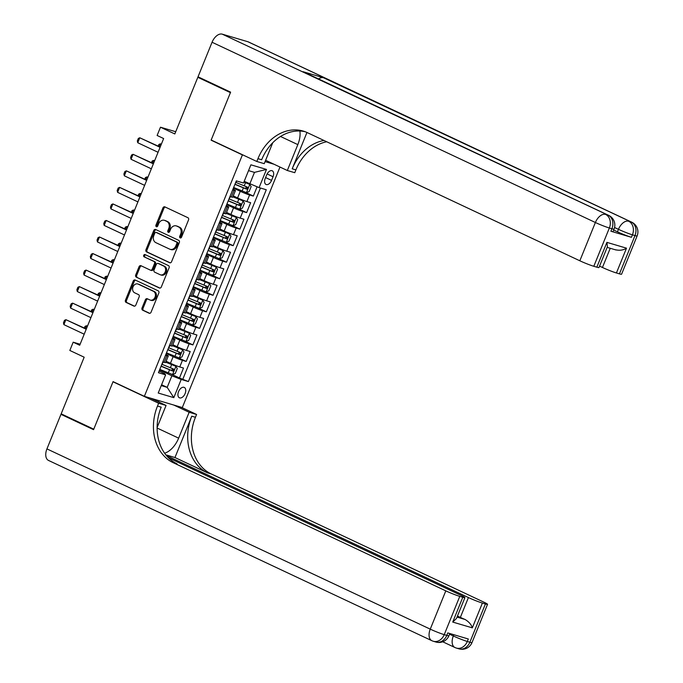 <?xml version="1.0" encoding="UTF-8"?>
<svg xmlns="http://www.w3.org/2000/svg" width="683" height="683" viewBox="0 0 683 683"><rect width="100%" height="100%" fill="white"/><g stroke="black" fill="none" stroke-linecap="round" stroke-linejoin="round"><path stroke-width="1.02" d="M180.175 237.897A1.229 0.982 -73.5 0 0 181.533 237.18L188.534 219.935A1.759 1.409 -73.5 0 0 187.91 217.706L164.876 206.881A1.759 1.409 -73.5 0 0 162.938 207.897L155.937 225.142A1.229 0.982 -73.5 0 0 157.73 225.988L158.635 223.759A5.618 4.508 -73.5 0 1 164.321 220.293A5.618 4.508 -73.5 0 1 164.842 220.489L166.754 221.386A5.618 4.508 -73.5 0 1 168.744 228.506L167.839 230.743A1.229 0.982 -73.5 0 0 169.632 231.588L170.537 229.351A5.618 4.508 -73.5 0 1 176.223 225.885A5.618 4.508 -73.5 0 1 176.743 226.082L178.656 226.987A5.618 4.508 -73.5 0 1 180.645 234.107L179.74 236.335A1.229 0.982 -73.5 0 0 180.175 237.897M185.119 393.579A5.729 3.398 115.2 0 0 184.273 387.423A5.729 3.398 115.2 0 0 178.553 391.632A5.729 3.398 115.2 0 0 179.398 397.788A5.729 3.398 115.2 0 0 185.119 393.579M142.038 307.973A1.759 1.409 -73.5 0 0 142.662 310.193L149.125 313.232A1.759 1.409 -73.5 0 0 151.063 312.216L158.84 293.058A1.759 1.409 -73.5 0 0 158.217 290.838L135.183 280.004A1.759 1.409 -73.5 0 0 133.245 281.029L125.467 300.179A1.759 1.409 -73.5 0 0 126.09 302.407L133.894 306.078A1.759 1.409 -73.5 0 0 135.832 305.053L139.161 296.857A1.759 1.409 -73.5 0 0 138.538 294.629L134.671 292.811A4.696 3.765 -73.5 0 1 132.912 287.125A4.696 3.765 -73.5 0 1 137.77 283.966A4.696 3.765 -73.5 0 1 138.197 284.128L153.359 291.257A4.696 3.765 -73.5 0 1 155.126 296.943A4.696 3.765 -73.5 0 1 150.269 300.102A4.696 3.765 -73.5 0 1 149.833 299.939L147.306 298.753A1.759 1.409 -73.5 0 0 145.368 299.777L142.038 307.973L143.063 308.272A1.759 1.409 -73.5 0 0 143.686 310.5L149.722 313.335M242.405 154.896L211.115 140.186L230.419 92.64L197.822 77.307L174.822 133.953L160.479 127.209L157.124 135.473L163.638 138.538L79.706 345.256L73.183 342.192L69.828 350.456L84.171 357.2L61.171 413.838L93.767 429.172L113.071 381.626L144.361 396.336L242.405 154.896L243.532 155.229M169.623 262.75A1.759 1.409 -73.5 0 0 171.561 261.734L179.339 242.576A1.759 1.409 -73.5 0 0 178.715 240.356L155.681 229.522A1.759 1.409 -73.5 0 0 153.743 230.538L145.966 249.696A1.759 1.409 -73.5 0 0 146.589 251.925L169.956 262.853M169.094 267.821L161.316 286.971A1.759 1.409 -73.5 0 1 159.37 287.995L136.335 277.161A1.759 1.409 -73.5 0 1 135.721 274.942L139.042 266.737A1.759 1.409 -73.5 0 1 140.988 265.721L150.328 270.109A1.759 1.409 -73.5 0 0 152.266 269.093L154.478 263.655A1.759 1.409 -73.5 0 0 153.854 261.427L144.13 256.851A1.229 0.982 -73.5 0 1 145.052 254.58L168.47 265.593A1.759 1.409 -73.5 0 1 169.094 267.821M197.822 77.307L201.212 78.314M171.296 374.139L179.475 377.981L183.496 368.06L179.757 366.95L182.446 360.342A7.154 0.521 -157.9 0 1 173.123 356.671L166.592 353.598M178.015 357.602L186.186 361.444L190.216 351.523L186.476 350.413L189.157 343.805A7.154 0.521 -157.9 0 1 179.842 340.134L173.311 337.06M184.726 341.065L192.905 344.906L196.935 334.986L193.187 333.876L195.876 327.268A7.154 0.521 -157.9 0 1 186.553 323.597L180.022 320.523M191.445 324.527L199.615 328.369L203.645 318.449L199.906 317.339L202.586 310.731A7.154 0.521 -157.9 0 1 193.272 307.06L186.741 303.986M198.155 307.99L206.334 311.832L210.364 301.912L206.616 300.802L209.305 294.194A7.154 0.521 -157.9 0 1 199.982 290.523L193.451 287.449M204.874 291.453L213.045 295.295L217.074 285.374L213.335 284.265L216.016 277.657A7.154 0.521 -157.9 0 1 206.701 273.985L200.17 270.912M211.585 274.916L219.764 278.758L223.793 268.837L220.046 267.727L222.735 261.119A7.154 0.521 -157.9 0 1 213.412 257.448L206.881 254.375M218.304 258.379L226.474 262.221L230.504 252.3L226.765 251.19L229.445 244.582A7.154 0.521 -157.9 0 1 220.131 240.911L213.6 237.838M225.014 241.842L233.193 245.684L237.223 235.763L233.475 234.653L236.164 228.045A7.154 0.521 -157.9 0 1 226.841 224.374L220.31 221.301M231.733 225.305L239.904 229.146L243.933 219.226L240.194 218.116L242.875 211.508A7.154 0.521 -157.9 0 1 233.56 207.837L227.029 204.763M238.444 208.767L246.623 212.609L250.652 202.689L246.904 201.579A7.154 0.521 -157.9 0 1 237.59 197.916L233.27 195.884M179.757 366.95A7.154 0.521 22.1 0 1 170.443 363.288L166.123 361.256M186.476 350.413A7.154 0.521 22.1 0 1 177.153 346.751L172.842 344.719M193.187 333.876A7.154 0.521 22.1 0 1 183.872 330.213L179.552 328.181M199.906 317.339A7.154 0.521 22.1 0 1 190.583 313.676L186.271 311.644M206.616 300.802A7.154 0.521 22.1 0 1 197.302 297.139L192.982 295.107M213.335 284.265A7.154 0.521 22.1 0 1 204.012 280.602L199.701 278.57M220.046 267.727A7.154 0.521 22.1 0 1 210.731 264.065L206.411 262.033M226.765 251.19A7.154 0.521 22.1 0 1 217.442 247.528L213.13 245.496M233.475 234.653A7.154 0.521 22.1 0 1 224.161 230.991L219.841 228.959M240.194 218.116A7.154 0.521 22.1 0 1 230.871 214.453L226.56 212.422M266.694 174.865L265.217 178.502A5.549 3.287 115.2 0 0 266.029 184.461A5.549 3.287 115.2 0 0 271.569 180.38L273.046 176.743A5.549 3.287 115.2 0 0 272.235 170.784A5.549 3.287 115.2 0 0 266.694 174.865M279.979 167.045L182.31 407.563L144.361 396.336M265.089 161.606L274.045 164.253M179.475 377.981L188.38 381.575L266.276 189.746L259.096 187.62L244.19 181.328M188.38 381.575L181.2 379.449L173.815 397.643L158.225 393.032L165.619 374.839L158.439 372.713L236.327 180.884L243.507 183.01L250.9 164.816L266.481 169.427L259.096 187.62M245.163 192.23L253.333 196.072L249.594 194.971A7.154 0.521 -157.9 0 1 240.279 191.3L233.74 188.226M232.971 189.157A7.154 0.521 -157.9 0 1 235.422 190.6L232.732 197.208A7.154 0.521 -157.9 0 1 231.315 196.969L229.958 196.567M235.422 190.6A7.154 0.521 -157.9 0 1 234.004 190.352L232.647 189.951M162.81 361.939L164.168 362.34A7.154 0.521 22.1 0 0 165.585 362.579L168.274 355.971A7.154 0.521 -157.9 0 1 166.857 355.723L165.499 355.322M169.529 345.402L170.887 345.803A7.154 0.521 22.1 0 0 172.304 346.042L174.985 339.434A7.154 0.521 -157.9 0 1 173.567 339.186L172.21 338.785M176.24 328.865L177.597 329.266A7.154 0.521 22.1 0 0 179.014 329.505L181.704 322.897A7.154 0.521 -157.9 0 1 180.286 322.649L178.929 322.248M182.959 312.327L184.316 312.729A7.154 0.521 22.1 0 0 185.733 312.968L188.414 306.36A7.154 0.521 -157.9 0 1 186.997 306.112L185.639 305.711M189.669 295.79L191.027 296.191A7.154 0.521 22.1 0 0 192.444 296.431L195.133 289.823A7.154 0.521 -157.9 0 1 193.716 289.575L192.358 289.174M196.388 279.253L197.746 279.654A7.154 0.521 22.1 0 0 199.163 279.893L201.844 273.285A7.154 0.521 -157.9 0 1 200.426 273.038L199.069 272.637M203.099 262.716L204.456 263.117A7.154 0.521 22.1 0 0 205.873 263.356L208.563 256.748A7.154 0.521 -157.9 0 1 207.145 256.501L205.788 256.099M209.818 246.179L211.175 246.58A7.154 0.521 22.1 0 0 212.592 246.819L215.273 240.211A7.154 0.521 -157.9 0 1 213.856 239.964L212.498 239.562M216.528 229.642L217.886 230.043A7.154 0.521 22.1 0 0 219.303 230.282L221.992 223.674A7.154 0.521 -157.9 0 1 220.575 223.426L219.217 223.025M223.247 213.105L224.605 213.506A7.154 0.521 22.1 0 0 226.022 213.745L228.703 207.137A7.154 0.521 -157.9 0 1 227.285 206.889L225.936 206.488M246.623 212.609L242.875 211.508M239.904 229.146L236.164 228.045M233.193 245.684L229.445 244.582M226.474 262.221L222.735 261.119M219.764 278.758L216.016 277.657M213.045 295.295L209.305 294.194M206.334 311.832L202.586 310.731M199.615 328.369L195.876 327.268M192.905 344.906L189.157 343.805M186.186 361.444L182.446 360.342M182.907 378.997L260.454 188.021M253.333 196.072L257.09 186.826M161.598 384.734L167.19 387.363L171.885 375.787L159.873 370.135M249.782 183.958L254.477 172.381L248.544 170.622M80.116 344.241L73.183 342.192M175.727 131.717L160.479 127.209M161.248 385.605L167.19 387.363L173.815 397.643M159.105 371.065L164.501 373.601L165.619 374.839M226.261 205.694A7.154 0.521 -157.9 0 1 228.703 207.137M219.542 222.231A7.154 0.521 -157.9 0 1 221.992 223.674M212.823 238.768A7.154 0.521 -157.9 0 1 215.273 240.211M206.112 255.305A7.154 0.521 -157.9 0 1 208.563 256.748M199.393 271.843A7.154 0.521 -157.9 0 1 201.844 273.285M192.683 288.38A7.154 0.521 -157.9 0 1 195.133 289.823M185.964 304.917A7.154 0.521 -157.9 0 1 188.414 306.36M179.253 321.454A7.154 0.521 -157.9 0 1 181.704 322.897M172.534 337.991A7.154 0.521 -157.9 0 1 174.985 339.434M165.824 354.528A7.154 0.521 -157.9 0 1 168.274 355.971M171.885 375.787L181.2 379.449M254.477 172.381L266.481 169.427M211.115 140.186L212.242 140.519M180.858 237.906A1.229 0.982 -73.5 0 1 180.764 236.642L181.669 234.406A5.618 4.508 -73.5 0 0 179.689 227.294L178.656 226.987M176.223 225.885L177.247 226.193A5.618 4.508 -73.5 0 1 177.768 226.389L179.689 227.294M164.321 220.293L165.346 220.592A5.618 4.508 -73.5 0 1 165.867 220.788L167.787 221.693A5.618 4.508 -73.5 0 1 169.768 228.814L168.863 231.042A1.229 0.982 -73.5 0 0 168.957 232.305M165.303 207.077A1.759 1.409 -73.5 0 0 163.963 208.204L156.962 225.45A1.229 0.982 -73.5 0 0 157.047 226.705M156.108 229.719A1.759 1.409 -73.5 0 0 154.768 230.845L146.99 250.004A1.759 1.409 -73.5 0 0 147.613 252.223L170.221 262.853M176.82 243.524A1.229 0.982 -73.5 0 0 176.385 241.961L156.168 232.459A1.229 0.982 -73.5 0 0 154.81 233.168L153.854 235.524A5.618 4.508 -73.5 0 0 155.844 242.644L169.666 249.141A5.618 4.508 -73.5 0 0 170.178 249.338A5.618 4.508 -73.5 0 0 175.864 245.871L176.82 243.524L177.845 243.822A1.229 0.982 -73.5 0 0 177.418 242.269L176.385 241.961M156.962 232.69A1.229 0.982 -73.5 0 1 157.192 232.758L177.418 242.269M170.178 249.338L171.202 249.645A5.618 4.508 -73.5 0 0 176.897 246.179L175.864 245.871M177.845 243.822L176.897 246.179M159.976 288.098L136.335 277.161M141.415 265.918A1.759 1.409 -73.5 0 0 140.075 267.044L136.745 275.24A1.759 1.409 -73.5 0 0 137.36 277.469M151.353 270.417A1.759 1.409 -73.5 0 0 153.291 269.392L155.502 263.954A1.759 1.409 -73.5 0 0 154.879 261.734L144.13 256.851M145.573 254.827A1.229 0.982 -73.5 0 0 145.155 257.158M160.018 274.668A4.696 3.765 -73.5 0 0 160.454 274.831A4.696 3.765 -73.5 0 0 165.312 271.672A4.696 3.765 -73.5 0 0 163.544 265.986L158.208 263.476A1.759 1.409 -73.5 0 0 156.262 264.492L154.059 269.93A1.759 1.409 -73.5 0 0 154.674 272.158L160.018 274.668M160.454 274.831L161.478 275.138A4.696 3.765 -73.5 0 0 166.336 271.971A4.696 3.765 -73.5 0 0 164.569 266.293L163.544 265.986M158.9 263.681A1.759 1.409 -73.5 0 1 159.233 263.775L164.569 266.293M147.733 298.958A1.759 1.409 -73.5 0 0 146.393 300.076L143.063 308.272M150.269 300.102L151.293 300.409A4.696 3.765 -73.5 0 0 156.151 297.242A4.696 3.765 -73.5 0 0 154.384 291.564L153.359 291.257M137.77 283.966L138.794 284.265A4.696 3.765 -73.5 0 1 139.221 284.427L154.384 291.564M135.61 280.201A1.759 1.409 -73.5 0 0 134.269 281.328L126.492 300.486A1.759 1.409 -73.5 0 0 127.115 302.706L134.491 306.18M233.987 187.62L246.401 192.64L249.124 191.59L251.139 186.63L249.756 184.376L243.874 182.105M249.756 184.376L243.942 181.943M234.926 184.342L246.742 189.2L247.553 187.21L236.07 182.498M245.675 186.331C246.64 187.432 246.367 188.09 244.864 188.312L234.995 184.179M158.2 146.119L158.849 144.506L160.274 143.84L159.165 146.572M161.359 144.156L160.274 143.84L161.299 144.318M233.151 188.704L234.534 185.315M236.685 180.986L235.217 183.616M158.063 152.283L137.753 142.73L137.334 140.92L138.342 138.444L139.767 137.77L160.189 147.05M137.753 142.73L139.767 137.77L160.078 147.323M610.909 231.238L611.917 228.754A10.74 0.785 22.1 0 0 614.043 229.121L613.035 231.597A10.74 0.785 -157.9 0 1 610.909 231.238L631.425 237.308A10.74 0.785 -157.9 0 1 617.449 231.81L618.457 229.326L614.555 227.499M613.675 230.034L617.449 231.81M230.615 92.145L211.175 140.015L256.808 161.478L257.952 158.661A44.736 35.875 106.5 0 1 303.235 131.085A44.736 35.875 106.5 0 1 307.333 132.647L579.833 260.786L595.38 222.504L212.054 42.252L198.027 76.812L230.615 92.145M265.619 160.292L287.321 170.502L297.831 144.617A20.131 11.944 115.2 0 0 299.888 131.016M287.321 170.502L294.757 172.697L295.901 169.888A44.736 35.875 106.5 0 1 326.705 141.757M306.957 132.476L292.204 168.795A44.736 35.875 106.5 0 1 323.99 140.476M256.808 161.478L264.244 163.672L272.756 142.721M212.054 42.252A10.74 6.369 -64.8 0 1 222.24 34.15L608.126 215.154A10.74 8.606 -73.5 0 1 611.917 228.754L609.356 228.002L593.809 266.285L596.84 267.181A10.74 0.785 -157.9 0 0 598.965 267.54L607.435 246.674L606.905 242.371L626.499 248.168L616.425 272.969L619.447 273.866L634.994 235.584L632.432 234.824L631.425 237.308M616.425 272.969A10.74 0.785 -157.9 0 1 602.449 267.471L610.243 248.279M599.546 266.105L602.449 267.471M318.585 78.955A10.74 6.369 -64.8 0 1 323.546 77.76L631.203 221.984A10.74 8.606 -73.5 0 1 634.994 235.584A10.74 0.785 22.1 0 0 637.119 235.942L621.573 274.224A10.74 0.785 -157.9 0 1 619.447 273.866M222.24 34.15L247.878 41.731A10.74 6.369 -64.8 0 1 248.424 41.936L631.741 222.188A10.74 6.369 115.2 0 0 631.203 221.984L247.878 41.731M323.546 77.76L303.03 71.698A10.74 6.369 -64.8 0 1 303.576 71.903L608.664 215.358A10.74 6.369 115.2 0 0 608.126 215.154L303.03 71.698M593.809 266.285A10.74 0.785 -157.9 0 1 579.833 260.786M257.952 158.661L261.649 159.754A44.736 35.875 106.5 0 1 305.07 131.699M626.499 248.168C623.383 250.217 619.626 250.738 615.238 249.713M471.996 642.592A10.74 10.74 0 0 1 459.002 648.85A10.74 8.606 -73.5 0 0 469.87 642.233L485.417 603.951A10.74 0.785 22.1 0 0 487.542 604.31L471.996 642.592A10.74 0.785 -157.9 0 1 469.87 642.233L467.309 641.474L468.316 638.989L447.8 632.928L446.793 635.403L444.232 634.652A10.74 0.785 -157.9 0 1 430.256 629.145L445.803 590.863A10.74 0.785 22.1 0 0 459.779 596.361L444.232 634.652A10.74 8.606 106.5 0 1 433.364 641.269A10.74 10.74 0 0 1 431.844 640.688A10.74 6.369 115.2 0 1 430.256 629.145L46.939 448.902L60.966 414.342L93.562 429.667L113.002 381.788L158.635 403.252L157.5 406.061A44.736 35.875 -73.5 0 0 173.303 462.733L445.803 590.863M114.138 382.121L113.002 381.788M164.612 453.213A20.131 11.944 115.2 0 0 178.639 438.153L189.148 412.276L196.584 414.47L195.44 417.287A44.736 35.875 -73.5 0 0 211.252 473.951L483.752 602.09A10.74 0.785 22.1 0 1 487.542 604.31M150.67 398.206L166.071 405.446L157.124 427.498M166.071 405.446L158.635 403.252M174.968 457.533L191.752 416.195A44.736 35.875 -73.5 0 0 207.555 472.858L174.968 457.533L165.815 454.827M457.021 617.099L465.097 619.481C468.948 621.829 471.355 624.621 472.32 627.856L452.727 622.068L462.801 597.258L459.779 596.361M462.801 597.258A10.74 0.785 22.1 0 0 464.927 597.616A10.74 0.785 22.1 0 0 461.136 595.405L168.428 457.764M431.844 640.688L48.519 460.436A10.74 6.369 -64.8 0 1 46.939 448.902M64.356 415.341L60.966 414.342M173.747 405.028L189.148 412.276M181.183 407.23L196.584 414.47M166.387 455.535L468.418 597.557A10.74 0.785 22.1 0 0 482.394 603.055L472.32 627.856M485.417 603.951L482.394 603.055M465.097 619.481A10.74 0.785 -157.9 0 1 460.359 617.398L468.418 597.557M457.456 616.032L460.359 617.398M157.5 406.061L161.188 407.153A44.736 35.875 -73.5 0 0 176.999 463.825L173.303 462.733M452.727 622.068L456.457 618.482L464.927 597.616M159.071 400.69L158.576 401.92M157.03 401.194L157.431 400.204M227.277 204.157L239.682 209.177L242.405 208.127L244.42 203.167L243.037 200.913L232.886 196.841M243.037 200.913L232.954 196.678M228.216 200.879L240.032 205.737L240.834 203.747L229.351 199.035M238.956 202.868C239.921 203.969 239.656 204.627 238.154 204.849L228.276 200.717M151.481 162.656L152.138 161.043L153.564 160.377L152.454 163.109M154.648 160.693L153.564 160.377L154.58 160.855M220.558 220.694L232.971 225.714L235.695 224.664L237.71 219.704L236.327 217.45L226.175 213.378M236.327 217.45L226.235 213.216M221.497 217.416L233.313 222.274L234.115 220.285L222.641 215.572M232.246 219.405C233.202 220.507 232.937 221.164 231.435 221.386L221.565 217.254M144.77 179.194L145.419 177.58L146.845 176.914L145.735 179.646M147.929 177.23L146.845 176.914L147.869 177.392M213.847 237.232L226.252 242.252L228.976 241.201L230.991 236.241L229.608 233.987L219.456 229.915M229.608 233.987L219.525 229.753M214.786 233.953L226.602 238.811L227.405 236.822L215.922 232.109M225.527 235.942C226.491 237.044 226.218 237.701 224.724 237.923L214.846 233.791M138.051 195.731L138.7 194.117L140.135 193.451L139.025 196.183M141.219 193.767L140.135 193.451L141.15 193.929M207.128 253.769L219.533 258.789L222.257 257.739L224.272 252.778L222.897 250.524L212.737 246.452M222.897 250.524L212.806 246.29M208.067 250.49L219.883 255.348L220.686 253.359L209.211 248.646M218.816 252.479C219.772 253.581 219.508 254.238 218.005 254.46L208.136 250.328M131.341 212.268L131.99 210.654L133.416 209.988L132.306 212.72M134.5 210.304L133.416 209.988L134.44 210.466M226.44 205.242L227.815 201.852M230.188 196.986L228.506 200.153M151.344 168.821L131.034 159.267L130.615 157.457L131.623 154.981L133.048 154.307L153.47 163.587M131.034 159.267L133.048 154.307L153.359 163.86M219.721 221.779L221.104 218.389M223.469 213.523L221.787 216.69M144.634 185.358L124.323 175.804L123.896 173.994L124.904 171.518L126.338 170.844L146.76 180.124M124.323 175.804L126.338 170.844L146.649 180.397M213.011 238.316L214.385 234.926M216.759 230.06L215.077 233.227M137.915 201.895L117.604 192.341L117.186 190.531L118.193 188.056L119.619 187.381L140.041 196.661M117.604 192.341L119.619 187.381L139.93 196.935M206.292 254.853L207.666 251.464M210.04 246.597L208.358 249.765M131.204 218.432L110.894 208.878L110.467 207.069L111.474 204.593L112.908 203.918L133.33 213.198M110.894 208.878L112.908 203.918L133.219 213.472M200.418 270.306L212.823 275.326L215.546 274.276L217.561 269.315L216.178 267.062L206.027 262.989M216.178 267.062L206.095 262.827M201.357 267.027L213.164 271.885L213.975 269.896L202.492 265.183M212.097 269.017C213.062 270.118 212.789 270.775 211.295 270.997L201.417 266.865M124.622 228.805L125.271 227.191L126.705 226.525L125.595 229.257M127.789 226.841L126.705 226.525L127.721 227.004M199.581 271.39L200.956 268.001M203.329 263.134L201.647 266.302M124.485 234.969L104.175 225.416L103.756 223.606L104.764 221.13L106.189 220.455L126.611 229.736M104.175 225.416L106.189 220.455L126.5 230.009M193.699 286.843L206.104 291.863L208.827 290.813L210.842 285.853L209.468 283.599L199.308 279.526M209.468 283.599L199.376 279.364M194.638 283.565L206.454 288.422L207.256 286.433L195.782 281.72M205.387 285.554C206.343 286.655 206.078 287.312 204.576 287.534L194.706 283.402M117.903 245.342L118.56 243.729L119.986 243.063L118.876 245.795M121.07 243.379L119.986 243.063L121.011 243.541M192.862 287.927L194.237 284.538M196.61 279.671L194.928 282.839M117.775 251.506L97.464 241.953L97.037 240.143L98.045 237.667L99.479 236.992L119.901 246.273M97.464 241.953L99.479 236.992L119.79 246.546M186.98 303.38L199.393 308.4L202.117 307.35L204.132 302.39L202.749 300.136L192.597 296.063M202.749 300.136L192.657 295.901M187.919 300.102L199.735 304.959L200.546 302.97L189.063 298.258M198.668 302.091C199.632 303.192 199.359 303.85 197.865 304.072L187.987 299.939M111.192 261.879L111.841 260.266L113.276 259.6L112.166 262.332M114.36 259.916L113.276 259.6L114.292 260.078M186.152 304.464L187.526 301.075M189.891 296.209L188.218 299.376M111.056 268.043L90.745 258.49L90.327 256.68L91.334 254.204L92.76 253.53L113.182 262.81M90.745 258.49L92.76 253.53L113.071 263.083M180.269 319.917L192.674 324.937L195.398 323.887L197.413 318.927L196.038 316.673L185.878 312.601M196.038 316.673L185.947 312.438M181.208 316.639L193.024 321.497L193.827 319.507L182.352 314.795M191.957 318.628C192.913 319.729 192.649 320.387 191.146 320.609L181.268 316.477M104.473 278.416L105.131 276.803L106.557 276.137L105.447 278.869M107.641 276.453L106.557 276.137L107.573 276.615M179.433 321.001L180.807 317.612M183.181 312.746L181.499 315.913M104.345 284.58L84.035 275.027L83.608 273.217L84.615 270.741L86.049 270.067L106.463 279.347M84.035 275.027L86.049 270.067L106.36 279.62M173.55 336.454L185.964 341.474L188.687 340.424L190.702 335.464L189.319 333.21L179.168 329.138M189.319 333.21L179.228 328.975M174.489 333.176L186.305 338.034L187.116 336.045L175.633 331.332M185.238 335.165C186.203 336.267 185.93 336.924 184.436 337.146L174.558 333.014M97.763 294.954L98.412 293.34L99.846 292.674L98.736 295.406M100.922 292.99L99.846 292.674L100.862 293.152M172.722 337.539L174.097 334.149M176.462 329.283L174.788 332.45M97.626 301.118L77.316 291.564L76.897 289.754L77.905 287.278L79.33 286.604L99.752 295.884M77.316 291.564L79.33 286.604L99.641 296.157M166.84 352.991L179.245 358.012L181.968 356.961L183.983 352.001L182.609 349.747L172.449 345.675M182.609 349.747L172.517 345.513M167.779 349.713L179.595 354.571L180.397 352.582L168.923 347.869M178.519 351.702C179.484 352.804 179.219 353.461 177.717 353.683L167.839 349.551M91.044 311.491L91.701 309.877L93.127 309.211L92.017 311.943M94.211 309.527L93.127 309.211L94.143 309.689M166.003 354.076L167.378 350.686M169.751 345.82L168.069 348.987M90.916 317.655L70.605 308.101L70.178 306.291L71.186 303.815L72.62 303.141L93.033 312.421M70.605 308.101L72.62 303.141L92.931 312.694M160.121 369.529L172.534 374.549L175.258 373.499L177.273 368.538L175.89 366.284L165.738 362.212M175.89 366.284L165.798 362.05M161.06 366.25L172.876 371.108L173.687 369.119L162.204 364.406M171.809 368.239C172.773 369.341 172.5 369.998 171.006 370.22L161.128 366.088M84.333 328.028L84.982 326.414L86.417 325.748L85.307 328.48M87.492 326.064L86.417 325.748L87.433 326.226M159.293 370.613L160.667 367.223M163.032 362.357L161.359 365.525M84.197 334.192L63.886 324.638L63.468 322.828L64.475 320.353L65.901 319.678L86.323 328.958M63.886 324.638L65.901 319.678L86.212 329.232M170.443 363.288L173.123 356.671M177.153 346.751L179.842 340.134M183.872 330.213L186.553 323.597M190.583 313.676L193.272 307.06M197.302 297.139L199.982 290.523M204.012 280.602L206.701 273.985M210.731 264.065L213.412 257.448M217.442 247.528L220.131 240.911M224.161 230.991L226.841 224.374M230.871 214.453L233.56 207.837M237.59 197.916L240.279 191.3M231.315 196.969L234.004 190.352M164.168 362.34L166.857 355.723M170.887 345.803L173.567 339.186M177.597 329.266L180.286 322.649M184.316 312.729L186.997 306.112M191.027 296.191L193.716 289.575M197.746 279.654L200.426 273.038M204.456 263.117L207.145 256.501M211.175 246.58L213.856 239.964M217.886 230.043L220.575 223.426M224.605 213.506L227.285 206.889M246.904 201.579L249.594 194.971M267.121 173.952L273.046 176.743M265.593 177.571L271.569 180.38M181.669 234.406L180.645 234.107M177.768 226.389L176.743 226.082M168.863 231.042L167.839 230.743M169.768 228.814L168.744 228.506M167.787 221.693L166.754 221.386M165.867 220.788L164.842 220.489M156.962 225.45L155.937 225.142M163.963 208.204L162.938 207.897M180.764 236.642L179.74 236.335M147.613 252.223L146.589 251.925M146.99 250.004L145.966 249.696M154.768 230.845L153.743 230.538M157.192 232.758L156.168 232.459M136.745 275.24L135.721 274.942M140.075 267.044L139.042 266.737M153.291 269.392L152.266 269.093M155.502 263.954L154.478 263.655M154.879 261.734L153.854 261.427M159.233 263.775L158.208 263.476M146.393 300.076L145.368 299.777M139.221 284.427L138.197 284.128M127.115 302.706L126.09 302.407M126.492 300.486L125.467 300.179M134.269 281.328L133.245 281.029M143.686 310.5L142.662 310.193M246.469 192.615L249.79 184.427M244.198 185.913L245.479 182.771M242.115 191.044L243.396 187.902M244.864 188.312L246.742 189.2M292.204 168.795L295.901 169.888M596.84 267.181L606.905 242.371M618.457 229.326A10.74 0.785 22.1 0 0 632.432 234.824A10.74 8.606 106.5 0 0 628.633 221.224A10.74 6.369 115.2 0 0 618.457 229.326M595.38 222.504A10.74 0.785 22.1 0 0 609.356 228.002A10.74 8.606 106.5 0 0 605.565 214.402A10.74 6.369 115.2 0 0 595.38 222.504M280.517 136.48L297.831 144.617M191.752 416.195L195.44 417.287M207.555 472.858L211.252 473.951M449.559 634.2L453.333 635.975L453.845 634.712M448.919 635.771A10.74 0.785 -157.9 0 1 446.793 635.403A10.74 8.606 -73.5 0 1 435.925 642.029A10.74 10.74 0 0 0 448.919 635.771L449.832 633.525M453.333 635.975A10.74 6.369 115.2 0 0 454.912 647.51A10.74 10.74 0 0 0 456.44 648.09A10.74 8.606 106.5 0 0 467.309 641.474A10.74 0.785 -157.9 0 1 453.333 635.975M157.124 428.036L178.639 438.153M239.75 209.152L243.071 200.964M237.488 202.45L238.76 199.308M235.404 207.581L236.677 204.439M238.154 204.849L240.032 205.737M233.04 225.689L236.361 217.501M230.769 218.987L232.049 215.845M228.685 224.118L229.966 220.976M231.435 221.386L233.313 222.274M226.321 242.226L229.642 234.038M224.058 235.524L225.33 232.382M221.975 240.655L223.247 237.513M224.724 237.923L226.602 238.811M219.61 258.763L222.931 250.576M217.339 252.061L218.611 248.919M215.256 257.192L216.537 254.05M218.005 254.46L219.883 255.348M212.891 275.3L216.212 267.113M210.629 268.598L211.901 265.456M208.546 273.729L209.818 270.588M211.295 270.997L213.164 271.885M206.172 291.837L209.502 283.65M203.91 285.135L205.182 281.994M201.827 290.266L203.107 287.125M204.576 287.534L206.454 288.422M199.462 308.375L202.783 300.187M197.191 301.673L198.471 298.531M195.116 306.804L196.388 303.662M197.865 304.072L199.735 304.959M192.743 324.912L196.072 316.724M190.48 318.21L191.752 315.068M188.397 323.341L189.678 320.199M191.146 320.609L193.024 321.497M186.032 341.449L189.353 333.261M183.761 334.747L185.042 331.605M181.687 339.878L182.959 336.736M184.436 337.146L186.305 338.034M179.313 357.986L182.643 349.798M177.051 351.284L178.323 348.142M174.968 356.415L176.24 353.273M177.717 353.683L179.595 354.571M172.603 374.523L175.924 366.336M170.332 367.821L171.612 364.679M168.249 372.952L169.529 369.81M171.006 370.22L172.876 371.108M157.081 232.715L156.057 232.416M151.515 270.477L150.491 270.169M159.071 263.715L158.046 263.416M637.119 235.942A10.74 10.74 0 0 0 631.741 222.188M614.043 229.121A10.74 10.74 0 0 0 608.664 215.358M615.972 249.969L607.153 247.366M435.925 642.029L433.364 641.269M442.738 641.781L454.912 647.51M459.002 648.85L456.44 648.09"/></g></svg>
